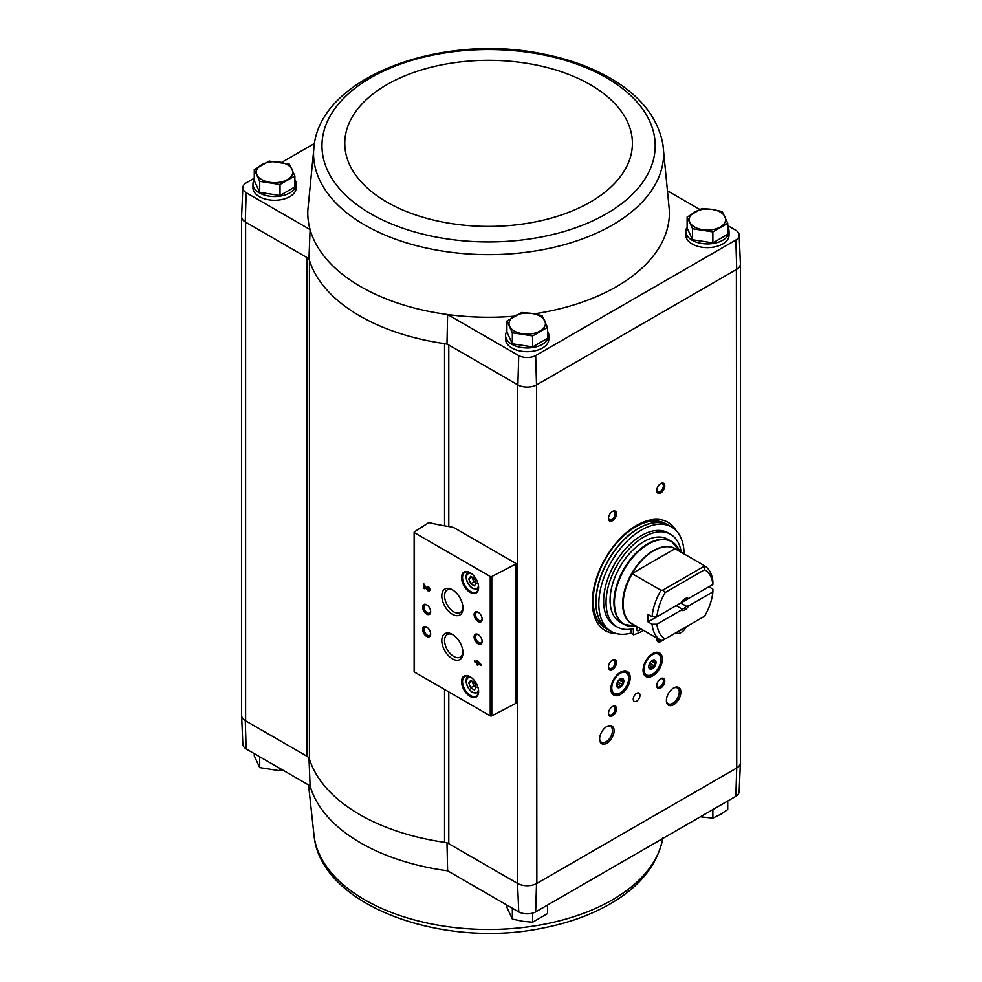 <?xml version="1.0" encoding="UTF-8"?>
<svg xmlns="http://www.w3.org/2000/svg" width="982" height="982" viewBox="0 0 982 982"><rect width="100%" height="100%" fill="white"/><g stroke="black" fill="none" stroke-linecap="round" stroke-linejoin="round"><path stroke-width="1.47" d="M241.621 714.982A13.662 7.893 0 0 0 241.609 715.461L242.849 744.233A12.435 7.181 0 0 0 246.163 748.947L310.103 785.858L308.949 757.404M444.551 525.836L444.551 343.639A182.051 105.099 0 0 0 446.982 343.982L448.786 345.026A9.108 5.254 0 0 0 444.551 343.639A182.051 105.099 0 0 1 309.428 260.316A9.108 5.254 0 0 0 306.912 257.542L308.949 258.72A182.051 105.099 0 0 0 309.428 260.316L309.428 759.012A9.108 5.254 0 0 0 306.912 756.226L245.279 720.641L246.163 748.947M448.786 526.524L448.786 345.026L517.551 384.723L517.551 883.407L448.786 843.71A9.108 5.254 0 0 0 444.551 842.323A182.051 105.099 0 0 1 309.428 759.012M446.982 842.666L447.608 870.813A180.811 104.387 180 0 1 310.103 785.858M517.882 883.604A13.662 7.893 0 0 0 536.516 883.604L536.859 883.407A13.65 7.881 0 0 1 517.551 883.407L518.742 911.885L447.608 870.813M517.551 384.723L517.882 384.919A13.662 7.893 0 0 0 536.516 384.919L535.669 355.607A12.435 7.181 0 0 1 518.742 355.607L447.608 314.535A180.811 104.387 0 0 0 514.286 316.192M534.331 313.847A180.811 104.387 0 0 0 669.343 210.283L662.936 144.673C658.296 119.227 642.191 97.93 614.622 80.782C594.466 68.359 570.726 59.46 543.414 54.059C443.054 32.799 322.685 75.651 314.24 144.673L314.24 144.673A175.029 101.048 0 0 0 364.825 225.05A175.029 101.048 0 0 0 562.649 245.156A175.029 101.048 0 0 0 662.936 144.673M535.669 355.607L735.837 240.038A12.435 7.181 0 0 0 739.151 234.98A12.435 7.181 0 0 0 735.837 230.267L727.723 225.59M699.736 209.424L668.226 191.232M727.723 227.149A21.616 12.484 180 0 1 729.037 231.433L729.037 235.152A21.616 12.484 180 0 1 707.421 247.636A21.616 12.484 180 0 1 685.804 235.152L685.804 231.433A21.616 12.484 180 0 1 687.118 227.149M547.514 331.204A21.616 12.484 180 0 1 548.828 335.488L548.828 339.195A21.616 12.484 180 0 1 527.199 351.679A21.616 12.484 180 0 1 505.583 339.195L505.583 335.488A21.616 12.484 180 0 1 506.896 331.204M254.277 178.208L246.163 182.885A12.435 7.181 0 0 0 242.849 187.599A12.435 7.181 0 0 0 246.163 192.656L310.103 229.579A180.811 104.387 0 0 0 447.608 314.535L446.982 343.982M518.742 355.607L517.882 384.919M314.24 144.673L307.832 210.283A180.811 104.387 0 0 0 310.103 229.579L308.949 258.72M246.163 192.656L245.279 221.957L306.912 257.542L306.912 756.226M687.118 217.022L687.118 228.02L692.556 239.743L712.858 242.885L727.723 234.293L727.723 223.307L712.858 231.887L692.556 228.745L687.118 217.022L701.983 208.442L712.134 209.399L722.286 211.584L727.723 223.307M506.896 321.065L506.896 332.063L512.346 343.786L532.649 346.928L547.514 338.348L547.514 327.35L532.649 335.93L512.346 332.788L506.896 321.065L521.761 312.485L531.913 313.442L542.064 315.627L547.514 327.35M254.277 169.641L254.277 180.639L259.714 192.362L280.017 195.504L294.882 186.924L294.882 175.925L280.017 184.506L259.714 181.363L254.277 169.641L269.142 161.06L289.445 164.203L294.882 175.925M735.837 796.328A12.435 7.181 0 0 0 739.151 791.615L740.391 762.83A13.662 7.893 180 0 1 736.721 768.022L735.837 796.328L535.669 911.885L536.516 883.604M518.742 911.885A12.435 7.181 0 0 0 535.669 911.885M241.609 715.461A13.662 7.893 0 0 0 245.279 720.641M241.621 216.85L241.621 715.264A13.65 7.881 0 0 0 245.623 720.837L245.623 222.153M536.516 384.919L536.859 883.407L736.377 768.219A13.65 7.881 0 0 0 740.379 762.646L740.379 264.232M536.859 384.723L736.377 269.522L736.721 768.022M515.55 563.238L454.85 528.193A9.108 5.254 0 0 0 450.664 526.818A158.839 91.707 0 0 1 429.588 522.768A1.142 0.663 0 0 0 428.312 522.94L414.429 531.839A1.142 0.663 0 0 0 414.465 532.747L490.239 576.495A1.142 0.663 0 0 0 491.798 576.52L515.513 564.196A1.142 0.663 0 0 0 515.55 563.238M673.627 704.671A10.237 5.917 -60 0 1 666.385 700.485A10.237 5.917 -60 0 1 673.627 687.952A10.237 5.917 -60 0 1 680.87 692.126A10.237 5.917 -60 0 1 673.627 704.671M606.851 743.227A10.237 5.917 -60 0 1 599.609 739.041A10.237 5.917 -60 0 1 606.851 726.496A10.237 5.917 -60 0 1 614.094 730.682A10.237 5.917 -60 0 1 606.851 743.227M686.222 626.798A9.108 5.254 -60 0 1 681.189 632.482A9.108 5.254 -60 0 1 676.168 632.604M636.618 701.136A4.775 2.762 -60 0 1 634.237 701.381A4.775 2.762 -60 0 1 634.237 695.857A4.775 2.762 -60 0 1 639.012 693.096A4.775 2.762 -60 0 1 639.748 696.925A4.775 2.762 -60 0 1 636.618 701.136M660.751 687.952A5.683 3.29 -60 0 1 656.737 685.62A5.683 3.29 -60 0 1 660.751 678.66A5.683 3.29 -60 0 1 664.777 680.98A5.683 3.29 -60 0 1 660.751 687.952M612.486 715.817A5.683 3.29 -60 0 1 608.459 713.497A5.683 3.29 -60 0 1 612.486 706.524A5.683 3.29 -60 0 1 616.512 708.844A5.683 3.29 -60 0 1 612.486 715.817M652.711 675.874A13.65 7.881 -60 0 1 645.886 676.549A13.65 7.881 -60 0 1 645.886 660.776A13.65 7.881 -60 0 1 659.536 652.895A13.65 7.881 -60 0 1 661.635 663.844A13.65 7.881 -60 0 1 652.711 675.874M620.526 694.446A13.65 7.881 -60 0 1 613.701 695.121A13.65 7.881 -60 0 1 613.701 679.36A13.65 7.881 -60 0 1 627.363 671.479A13.65 7.881 -60 0 1 629.45 682.416A13.65 7.881 -60 0 1 620.526 694.446M616.512 633.586A62.578 36.125 -60 0 1 605.329 630.665A62.578 36.125 -60 0 1 605.329 558.402A62.578 36.125 -60 0 1 667.907 522.277A62.578 36.125 -60 0 1 676.033 530.489M660.751 492.854A5.683 3.29 -60 0 1 656.737 490.534A5.683 3.29 -60 0 1 660.751 483.561A5.683 3.29 -60 0 1 664.777 485.894A5.683 3.29 -60 0 1 660.751 492.854M662.236 640.313A5.683 3.29 -60 0 1 660.751 641.492A5.683 3.29 -60 0 1 656.737 639.172A5.683 3.29 -60 0 1 656.835 638.067M612.486 669.368A5.683 3.29 -60 0 1 608.459 667.048A5.683 3.29 -60 0 1 612.486 660.076A5.683 3.29 -60 0 1 616.512 662.396A5.683 3.29 -60 0 1 612.486 669.368M612.486 520.73A5.683 3.29 -60 0 1 608.459 518.41A5.683 3.29 -60 0 1 612.486 511.438A5.683 3.29 -60 0 1 616.512 513.758A5.683 3.29 -60 0 1 612.486 520.73M314.436 143.47L281.638 162.411M294.882 179.78A21.616 12.484 180 0 1 296.196 184.064L296.196 187.771A21.616 12.484 180 0 1 274.579 200.254A21.616 12.484 180 0 1 252.963 187.771L252.963 184.064A21.616 12.484 180 0 1 254.277 179.78M242.849 187.599L241.609 216.384A13.662 7.893 0 0 0 245.279 221.957M739.151 234.98L740.391 263.753A13.662 7.893 180 0 1 736.721 269.326L736.377 269.522M735.837 240.038L736.721 269.326M476.896 660.395L476.896 662.101L474.588 660.763L474.588 661.807L476.896 663.145L476.896 664.851L477.804 665.366L477.804 663.66L481.02 665.514L481.02 664.483L476.896 660.395M427.968 586.315L427.968 587.346A1.461 0.835 -120 0 1 428.925 588.635A1.461 0.835 -120 0 1 428.692 589.801A1.461 0.835 -120 0 1 427.219 588.93L423.463 583.713L423.463 588.169L424.359 588.684L424.359 585.321L426.569 589.274A2.725 1.571 -120 0 0 429.33 590.906A2.725 1.571 -120 0 0 429.748 588.721A2.725 1.571 -120 0 0 427.968 586.315M470.083 696.398A12.066 6.96 -120 0 0 478.615 691.475A12.066 6.96 -120 0 0 470.083 676.708A12.066 6.96 -120 0 0 461.552 681.631A12.066 6.96 -120 0 0 470.083 696.398M470.083 592.355A12.066 6.96 -120 0 0 478.615 587.432A12.066 6.96 -120 0 0 470.083 572.653A12.066 6.96 -120 0 0 461.552 577.576A12.066 6.96 -120 0 0 470.083 592.355M478.124 621.52A5.683 3.29 -120 0 0 482.15 619.2A5.683 3.29 -120 0 0 478.124 612.228A5.683 3.29 -120 0 0 474.11 614.56A5.683 3.29 -120 0 0 478.124 621.52M478.124 643.824A5.683 3.29 -120 0 0 482.15 641.492A5.683 3.29 -120 0 0 478.124 634.532A5.683 3.29 -120 0 0 474.11 636.852A5.683 3.29 -120 0 0 478.124 643.824M452.383 614.241A14.976 8.642 -120 0 0 462.964 608.128A14.976 8.642 -120 0 0 452.383 589.789A14.976 8.642 -120 0 0 441.802 595.902A14.976 8.642 -120 0 0 452.383 614.241M452.383 658.824A14.976 8.642 -120 0 0 462.964 652.723A14.976 8.642 -120 0 0 452.383 634.384A14.976 8.642 -120 0 0 441.802 640.497A14.976 8.642 -120 0 0 452.383 658.824M426.642 614.094A5.683 3.29 -120 0 0 430.656 611.774A5.683 3.29 -120 0 0 426.642 604.802A5.683 3.29 -120 0 0 422.616 607.122A5.683 3.29 -120 0 0 426.642 614.094M426.642 636.385A5.683 3.29 -120 0 0 430.656 634.065A5.683 3.29 -120 0 0 426.642 627.093A5.683 3.29 -120 0 0 422.616 629.425A5.683 3.29 -120 0 0 426.642 636.385M414.429 671.197A1.142 0.663 0 0 0 414.465 672.093L490.239 715.841A1.142 0.663 0 0 0 491.798 715.866L515.513 703.542A1.142 0.663 0 0 0 515.894 703.051L515.894 563.705M426.998 627.326A4.701 2.713 -120 0 0 424.985 627.265A4.701 2.713 -120 0 0 424.261 631.033A4.701 2.713 -120 0 0 427.33 635.182A4.701 2.713 -120 0 0 429.686 635.415A4.701 2.713 -120 0 0 430.644 633.636M426.998 605.035A4.701 2.713 -120 0 0 424.985 604.973A4.701 2.713 -120 0 0 424.261 608.742A4.701 2.713 -120 0 0 427.33 612.878A4.701 2.713 -120 0 0 429.686 613.112A4.701 2.713 -120 0 0 430.644 611.332M453.095 634.826A13.024 7.512 -120 0 0 447.252 634.532A13.024 7.512 -120 0 0 445.251 644.965A13.024 7.512 -120 0 0 453.758 656.442A13.024 7.512 -120 0 0 460.276 657.093A13.024 7.512 -120 0 0 462.939 651.876M453.095 590.231A13.024 7.512 -120 0 0 447.252 589.937A13.024 7.512 -120 0 0 445.251 600.37A13.024 7.512 -120 0 0 453.758 611.847A13.024 7.512 -120 0 0 460.276 612.498A13.024 7.512 -120 0 0 462.939 607.293M478.492 634.753A4.701 2.713 -120 0 0 476.466 634.703A4.701 2.713 -120 0 0 475.754 638.472A4.701 2.713 -120 0 0 478.823 642.609A4.701 2.713 -120 0 0 481.18 642.842A4.701 2.713 -120 0 0 482.137 641.062M478.492 612.461A4.701 2.713 -120 0 0 476.466 612.4A4.701 2.713 -120 0 0 475.754 616.168A4.701 2.713 -120 0 0 478.823 620.317A4.701 2.713 -120 0 0 481.18 620.55A4.701 2.713 -120 0 0 482.137 618.77M474.355 578.472L470.636 576.324L468.782 578.963L470.636 583.75L474.355 585.898L476.209 583.259L474.355 578.472M470.329 572.801A11.379 6.567 -120 0 0 464.879 572.371A11.379 6.567 -120 0 0 463.136 581.491A11.379 6.567 -120 0 0 470.562 591.52A11.379 6.567 -120 0 0 476.258 592.085A11.379 6.567 -120 0 0 478.602 587.138M474.355 682.515L470.636 680.366L468.782 683.018L470.636 687.805L474.355 689.953L476.209 687.302L474.355 682.515M470.329 676.856A11.379 6.567 -120 0 0 464.879 676.426A11.379 6.567 -120 0 0 463.136 685.534A11.379 6.567 -120 0 0 470.562 695.563A11.379 6.567 -120 0 0 476.258 696.128A11.379 6.567 -120 0 0 478.602 691.193M424.359 585.321L427.047 588.991A2.725 1.571 -120 0 0 429.551 590.722M428.447 586.659L427.968 587.346M428.901 589.593A1.461 0.835 -120 0 0 429.183 589.519A1.461 0.835 -120 0 0 429.404 588.353A1.461 0.835 -120 0 0 428.447 587.076M423.942 583.983L423.463 588.169M477.387 660.665L476.896 662.101M475.067 661.046L474.588 661.807M475.067 661.524L476.896 663.145M477.387 662.862L476.896 664.851M481.02 664.961L477.804 663.66M479.056 663.341L477.804 661.954M470.636 687.805L473.852 685.939L471.998 681.152L468.782 683.018M473.852 685.939L476.209 687.302M470.636 583.75L473.852 581.896L471.998 577.109L468.782 578.963M473.852 581.896L476.209 583.259M612.117 511.671A4.701 2.713 -60 0 1 614.143 511.61A4.701 2.713 -60 0 1 614.867 515.378A4.701 2.713 -60 0 1 611.786 519.515A4.701 2.713 -60 0 1 609.441 519.748A4.701 2.713 -60 0 1 608.484 517.968M612.117 660.309A4.701 2.713 -60 0 1 614.143 660.248A4.701 2.713 -60 0 1 614.867 664.016A4.701 2.713 -60 0 1 611.786 668.165A4.701 2.713 -60 0 1 609.441 668.398A4.701 2.713 -60 0 1 608.484 666.618M660.358 640.104A4.701 2.713 -60 0 1 660.064 640.289A4.701 2.713 -60 0 1 657.707 640.522A4.701 2.713 -60 0 1 656.749 638.742M660.395 483.795A4.701 2.713 -60 0 1 662.408 483.733A4.701 2.713 -60 0 1 663.132 487.502A4.701 2.713 -60 0 1 660.064 491.651A4.701 2.713 -60 0 1 657.707 491.884A4.701 2.713 -60 0 1 656.749 490.104M614.879 633.108A62.578 36.125 -60 0 1 604.937 630.419M667.502 522.043A62.578 36.125 -60 0 1 674.794 529.323M612.117 706.758A4.701 2.713 -60 0 1 614.143 706.696A4.701 2.713 -60 0 1 614.867 710.465A4.701 2.713 -60 0 1 611.786 714.614A4.701 2.713 -60 0 1 609.441 714.847A4.701 2.713 -60 0 1 608.484 713.067M660.395 678.881A4.701 2.713 -60 0 1 662.408 678.832A4.701 2.713 -60 0 1 663.132 682.6A4.701 2.713 -60 0 1 660.064 686.737A4.701 2.713 -60 0 1 657.707 686.97A4.701 2.713 -60 0 1 656.749 685.191M681.68 629.413A7.561 4.37 -60 0 1 680.109 630.604A7.561 4.37 -60 0 1 678.525 631.242M606.434 726.754A9.108 5.254 -60 0 1 610.595 726.508A9.108 5.254 -60 0 1 611.995 733.812A9.108 5.254 -60 0 1 606.054 741.827A9.108 5.254 -60 0 1 601.5 742.282A9.108 5.254 -60 0 1 599.621 738.562M673.21 688.198A9.108 5.254 -60 0 1 677.371 687.965A9.108 5.254 -60 0 1 678.771 695.256A9.108 5.254 -60 0 1 672.83 703.272A9.108 5.254 -60 0 1 668.276 703.726A9.108 5.254 -60 0 1 666.397 700.006M729.037 231.433A21.616 12.484 180 0 1 707.421 243.917A21.616 12.484 180 0 1 685.804 231.433M548.828 335.488A21.616 12.484 180 0 1 527.199 347.959A21.616 12.484 180 0 1 505.583 335.488M296.196 184.064A21.616 12.484 180 0 1 274.579 196.535A21.616 12.484 180 0 1 252.963 184.064M259.714 192.362L259.714 181.363M280.017 195.504L280.017 184.506M287.456 179.596A18.204 10.507 180 0 1 269.866 182.321A18.204 10.507 180 0 1 257.002 174.882A18.204 10.507 180 0 1 261.703 164.73A18.204 10.507 180 0 1 279.293 162.018A18.204 10.507 180 0 1 292.17 169.444A18.204 10.507 180 0 1 287.456 179.596M512.346 343.786L512.346 332.788M532.649 346.928L532.649 335.93M540.075 331.02A18.204 10.507 180 0 1 522.498 333.745A18.204 10.507 180 0 1 509.621 326.306A18.204 10.507 180 0 1 514.335 316.155A18.204 10.507 180 0 1 531.913 313.442A18.204 10.507 180 0 1 544.789 320.868A18.204 10.507 180 0 1 540.075 331.02M712.858 242.885L712.858 231.887M692.556 239.743L692.556 228.745M720.297 226.977A18.204 10.507 180 0 1 702.707 229.702A18.204 10.507 180 0 1 689.83 222.263A18.204 10.507 180 0 1 694.544 212.112A18.204 10.507 180 0 1 712.134 209.399A18.204 10.507 180 0 1 724.998 216.826A18.204 10.507 180 0 1 720.297 226.977M721.218 804.761A21.616 12.484 0 0 0 724.065 803.116M510.566 907.172A21.616 12.484 0 0 0 511.917 908.031A21.616 12.484 0 0 0 513.414 908.816M540.996 908.816A21.616 12.484 0 0 0 543.844 907.172M257.935 755.747A21.616 12.484 0 0 0 259.297 756.606A21.616 12.484 0 0 0 260.782 757.38M254.277 753.624L254.277 755.907L259.714 767.629L259.714 756.84M280.017 768.489L280.017 770.772L259.714 767.629M282.264 769.79L280.017 770.772M506.896 905.048L506.896 907.331L512.346 919.054L512.346 908.264M532.649 913.088L532.649 922.196L522.498 921.251L512.346 919.054M547.514 905.048L547.514 913.616L532.649 922.196M727.723 801.005L727.723 809.573L720.297 814.483L712.858 818.153L700.362 816.803M712.858 809.585L712.858 818.153M712.871 591.9L688.492 605.98L686.32 606.225L680.759 603.009L708.857 586.782L712.883 589.102L712.871 591.9A39.82 22.991 -60 0 1 704.597 616.18L662.936 640.239L660.972 640.448A43.233 24.967 -60 0 1 660.861 640.387A43.233 24.967 -60 0 1 652.073 624.208L648.059 621.888L676.156 605.661L681.717 608.877L681.299 610.129L656.921 624.208L652.073 624.208M656.921 616.77A39.82 22.991 -60 0 1 665.182 592.49L704.597 569.732L703.996 565.436A43.233 24.967 -60 0 1 704.094 565.497A43.233 24.967 -60 0 1 712.883 581.675L712.871 584.474L688.492 598.541A6.825 3.94 -60 0 0 684.896 598.762A6.825 3.94 -60 0 0 681.299 602.702L656.921 616.77L652.073 616.782L648.059 614.462A43.233 24.967 120 0 0 648.059 621.888M688.492 598.541L686.32 598.787A5.597 3.228 -60 0 0 684.442 599.057M703.996 565.436L675.076 548.692A43.282 24.992 -60 0 0 631.966 573.586L660.972 590.28L662.936 590.072L665.182 592.49M652.073 616.782A43.233 24.967 -60 0 1 660.972 590.28M660.763 640.325L632.224 623.852A43.233 24.967 -60 0 1 632.113 623.791A43.233 24.967 -60 0 1 632.224 573.684M704.597 569.732A39.82 22.991 -60 0 1 712.871 584.474M665.182 638.938A39.82 22.991 -60 0 1 656.921 624.208M688.492 605.98A6.825 3.94 -60 0 1 681.299 610.129M632.85 624.208A43.282 24.992 -60 0 1 631.966 623.754M636.508 626.332L636.115 626.381A47.639 27.496 -60 0 1 624.307 569.364A47.639 27.496 -60 0 1 679.593 551.062L671.614 541.499L667.76 539.265A47.787 27.594 120 0 0 619.973 566.847A47.787 27.594 120 0 0 619.973 622.036L623.828 624.27A47.787 27.594 -60 0 1 623.828 569.081A47.787 27.594 -60 0 1 671.614 541.499A47.787 27.594 -60 0 1 675.874 545.035M630.984 629.131L630.984 633.022A60.307 34.812 -60 0 1 611.295 631.475A60.307 34.812 -60 0 1 611.295 561.851A60.307 34.812 -60 0 1 671.602 527.027A60.307 34.812 -60 0 1 684.086 553.946M681.213 552.289A53.47 30.872 120 0 0 670.596 534.331L668.19 532.944A53.47 30.872 120 0 0 614.707 563.815A53.47 30.872 120 0 0 614.707 625.571L617.126 626.958A53.47 30.872 120 0 0 633.402 628.64L633.402 634.765L630.984 633.022M611.295 631.475L608.484 629.855A60.307 34.812 -60 0 1 608.484 560.219A60.307 34.812 -60 0 1 668.779 525.407L671.602 527.027M605.661 628.222A60.307 34.812 -60 0 1 605.661 558.598A60.307 34.812 -60 0 1 665.968 523.774L668.619 525.309A60.307 34.812 -60 0 1 668.705 525.358L668.619 525.309A60.307 34.812 -60 0 0 608.324 560.133A60.307 34.812 -60 0 0 608.324 629.757L608.398 629.806A60.307 34.812 -60 0 1 608.324 629.757L605.661 628.222M633.402 634.765A59.166 34.161 120 0 0 642.891 630.8L642.891 630.014M670.596 534.331A53.47 30.872 120 0 0 617.126 565.215A53.47 30.872 120 0 0 617.126 626.958M637.281 626.774A3.412 1.976 120 0 0 636.618 629.069A3.412 1.976 120 0 0 637.33 630.628A3.412 1.976 120 0 0 640.694 628.738M636.618 629.069A3.412 1.976 120 0 0 638.275 627.351M631.966 573.586L675.076 548.692M662.936 590.072L703.64 566.577M686.32 606.225A5.597 3.228 -60 0 1 684.024 608.398A5.597 3.228 -60 0 1 681.717 608.877M621.152 678.537L621.95 678.513A4.898 2.823 -60 0 1 623.226 680.33L622.551 680.121L623.226 681.483A4.898 2.823 -60 0 1 621.95 684.785L623.226 681.483M621.631 678.808L622.551 680.121L621.631 678.808M621.95 684.785L620.415 685.645L621.09 685.853A4.898 2.823 -60 0 1 618.525 687.339L620.415 685.645L616.831 683.57L620.28 685.559M617.347 686.59L617.666 687.253A4.898 2.823 -60 0 1 616.905 686.737M628.652 678.243A11.944 6.899 -60 0 1 620.207 692.875A11.944 6.899 -60 0 1 611.761 687.989A11.944 6.899 -60 0 1 620.207 673.357A11.944 6.899 -60 0 1 628.652 678.243L628.652 677.31A13.085 7.549 -60 0 0 625.951 671.32L625.117 670.841M623.828 681.029A5.119 2.958 -60 0 1 621.594 686.185A5.119 2.958 -60 0 1 617.653 687.547A5.119 2.958 -60 0 1 617.653 681.643A5.119 2.958 -60 0 1 622.772 678.685A5.119 2.958 -60 0 1 623.828 681.029M620.207 692.875L619.409 693.341A13.085 7.549 -60 0 1 612.866 693.979A13.085 7.549 -60 0 1 611.835 693.169M624.724 670.841A13.085 7.549 -60 0 1 625.951 671.32M622.563 678.574A5.119 2.958 -60 0 1 623.423 680.796A5.119 2.958 -60 0 1 621.324 685.804A5.119 2.958 -60 0 1 617.457 687.425M617.666 687.253L618.525 687.339M653.337 659.953L654.135 659.929A4.898 2.823 -60 0 1 655.411 661.758L654.736 661.537L655.411 662.899A4.898 2.823 -60 0 1 654.135 666.201L655.411 662.899M653.816 660.223L654.736 661.537L653.816 660.223M654.135 666.201L652.588 667.06L653.276 667.269A4.898 2.823 -60 0 1 650.71 668.754L652.588 667.06L649.004 664.986L652.465 666.987M649.532 668.018L649.851 668.681A4.898 2.823 -60 0 1 649.09 668.153M660.837 659.659A11.944 6.899 -60 0 1 652.392 674.29A11.944 6.899 -60 0 1 643.947 669.417A11.944 6.899 -60 0 1 652.392 654.785A11.944 6.899 -60 0 1 660.837 659.659L660.837 658.726A13.085 7.549 -60 0 0 658.124 652.735L657.302 652.269M656.013 662.445A5.119 2.958 -60 0 1 653.779 667.6A5.119 2.958 -60 0 1 649.826 668.975A5.119 2.958 -60 0 1 649.826 663.059A5.119 2.958 -60 0 1 654.945 660.1A5.119 2.958 -60 0 1 656.013 662.445M652.392 674.29L651.582 674.757A13.085 7.549 -60 0 1 645.039 675.407A13.085 7.549 -60 0 1 644.02 674.585M656.909 652.257A13.085 7.549 -60 0 1 658.124 652.735M654.736 660.002A5.119 2.958 -60 0 1 655.608 662.212A5.119 2.958 -60 0 1 653.509 667.22A5.119 2.958 -60 0 1 649.642 668.84M649.851 668.681L650.71 668.754M448.786 691.905L448.786 843.71M490.239 576.495L490.239 715.841M414.465 532.747L414.465 672.093M515.513 564.196L515.513 703.542M491.798 576.52L491.798 715.866M471.63 573.721A8.531 4.922 -120 0 0 466.475 578.14A8.531 4.922 -120 0 0 472.502 588.083A8.531 4.922 -120 0 0 478.467 585.554M468.463 572.273L468.721 572.125A9.673 5.585 -120 0 0 468.463 572.273C465.272 572.727 464.24 582.289 472.735 588.599L478.136 589.028M471.63 677.764A8.531 4.922 -120 0 0 466.475 682.183A8.531 4.922 -120 0 0 472.502 692.126A8.531 4.922 -120 0 0 478.467 689.597M478.136 693.071A9.673 5.585 -120 0 0 478.406 692.899L472.735 692.654C464.24 686.344 465.272 676.77 468.463 676.316A9.673 5.585 -120 0 1 468.745 676.181L468.463 676.316M444.551 689.462L444.551 842.323M370.779 213.769A166.609 96.187 0 0 0 649.519 170.647A166.609 96.187 0 0 0 445.46 52.844A166.609 96.187 0 0 0 370.779 213.769M386.896 202.083A143.814 83.028 0 0 0 627.498 164.853A143.814 83.028 0 0 0 451.364 63.167A143.814 83.028 0 0 0 386.896 202.083M662.74 838.53A175.029 101.048 180 0 1 448.909 926.824A175.029 101.048 180 0 1 314.24 837.327L308.544 784.962M633.525 624.601A43.392 25.053 -60 0 1 631.635 573.586A43.392 25.053 -60 0 1 676.77 549.724M629.02 626.172A47.787 27.594 -60 0 1 623.828 624.27L636.115 626.381M619.114 679.765L622.551 681.741M617.568 681.778L621.631 684.123M617.04 685.817L618.574 686.7M651.299 661.181L654.736 663.169M649.753 663.194L653.816 665.538M649.212 667.244L650.747 668.128M414.134 532.281L414.134 671.627M662.936 837.327C658.296 862.773 642.191 884.07 614.622 901.218C594.466 913.641 570.726 922.54 543.414 927.941C443.054 949.201 322.685 906.349 314.24 837.327M704.094 565.497L675.346 548.901M660.861 640.387L632.113 623.791M612.866 693.979L612.044 693.513M620.096 679.004L621.483 679.802M645.039 675.407L644.217 674.929M652.269 660.432L653.656 661.23"/></g></svg>
